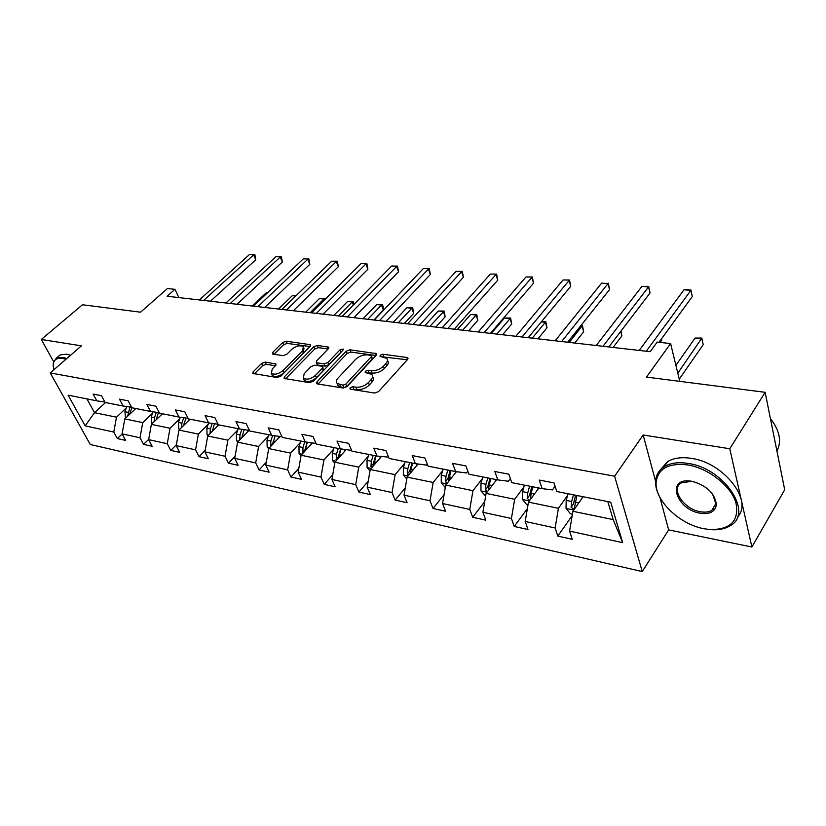 <?xml version="1.0" encoding="UTF-8"?>
<svg xmlns="http://www.w3.org/2000/svg" width="826" height="826" viewBox="0 0 826 826"><rect width="100%" height="100%" fill="white"/><g stroke="black" fill="none" stroke-linecap="round" stroke-linejoin="round"><path stroke-width="1.24" d="M350.162 387.714L349.956 388.943L350.565 389.211L374.653 393.042L378.597 391.586L407.548 359.516L407.776 357.885L406.826 357.472L382.882 354.24L380.218 355.232L380.032 356.367L386.661 358.308C387.91 359.723 387.642 361.478 385.835 363.564L383.44 366.176C379.888 369.511 375.789 371.029 371.122 370.729L368.055 370.285L365.371 371.277L365.175 372.464L371.731 374.436C373.032 375.913 372.743 377.74 370.864 379.919L368.417 382.593C364.793 385.99 360.642 387.528 355.954 387.188L352.878 386.713L350.162 387.714M765.144 392.309L784.7 489.777L751.897 547.018L729.761 448.745L765.144 392.309L646.479 377.09L670.598 343.554L657.186 342.088L650.176 351.7L167.11 296.245L174.936 289.327L167.482 288.511L140.565 312.197L82.497 304.753L41.3 339.465L53.576 361.592M265.198 362.108L261.574 363.45L253.19 371.793L252.787 373.455L277.144 377.534L280.861 376.16L310.225 346.28L310.566 344.71L286.199 341.2L282.637 342.522L272.797 352.299L272.415 353.889L273.138 354.199L283.163 355.655L286.787 354.302L291.671 349.388C296.162 345.867 300.065 344.969 303.39 346.672L302.45 350.895L283.111 370.523C278.579 374.116 274.645 375.045 271.3 373.311L272.312 368.861L275.574 365.577L275.956 363.936L265.198 362.108L266.189 364.318L262.575 365.66L254.305 373.899M729.761 448.745L643.155 434.992L614.616 476.199L50.231 372.918L81.433 345.836L41.3 339.465M316.988 381.86L316.657 383.584L317.463 383.945L343.172 388.034L347.044 386.609L376.15 355.252L376.419 353.631L349.945 349.801L346.228 351.184L316.988 381.86L317.907 384.018M309.471 382.675L284.072 378.422L284.433 376.718L313.797 346.765L317.432 345.413L328.655 347.168L328.335 348.748L316.606 360.869L316.275 362.5L317.07 362.851L324.102 363.874L327.839 362.49L340.033 349.77L343.203 349.057L342.996 350.172L313.26 381.271L309.471 382.675M104.902 402.035L96.807 400.837L93.132 394.074L101.474 395.685L105.139 402.479L123.146 406.031L119.491 399.154L128.154 400.827L131.799 407.734L150.518 411.42L146.894 404.441L155.897 406.175L159.521 413.196L178.984 417.037L175.391 409.933L184.766 411.74L188.349 418.885L208.617 422.881L205.065 415.654L214.832 417.533L218.374 424.801L239.488 428.962L235.978 421.611L246.158 423.573L249.659 430.965L271.671 435.312L268.213 427.827L278.837 429.871L282.285 437.398L305.259 441.931L301.851 434.311L312.951 436.448L316.337 444.12L340.343 448.848L337.008 441.084L348.603 443.325L351.917 451.13L377.017 456.086L373.765 448.167L385.897 450.511L389.129 458.471L415.406 463.654L412.236 455.58L424.956 458.038L428.095 466.153L455.632 471.584L452.555 463.355L465.895 465.926L468.931 474.207L497.81 479.896L494.857 471.512L508.857 474.207L511.779 482.652L542.114 488.631L539.285 480.071L553.998 482.911L556.786 491.522L610.682 502.156L622.68 542.661L569.589 531.118L572.232 539.295L557.808 536.105L555.124 527.979L525.202 521.474L527.979 529.497L514.237 526.461L511.428 518.48L482.911 512.285L485.802 520.163L472.699 517.262L469.767 509.425L442.56 503.519L445.555 511.253L433.041 508.475L430.016 500.793L404.028 495.146L407.115 502.735L395.148 500.091L392.04 492.533L367.188 487.134L370.358 494.598L358.907 492.059L355.727 484.645L331.938 479.472L335.17 486.803L324.215 484.377L320.953 477.087L298.165 472.142L301.469 479.338L290.959 477.015L287.644 469.849L265.796 465.1L269.142 472.183L259.065 469.953L255.699 462.911L234.729 458.358L238.125 465.317L228.451 463.169L225.044 456.251L204.9 451.874L208.338 458.719L199.035 456.664L195.586 449.85L176.227 445.637L179.696 452.38L170.755 450.397L167.265 443.696L148.649 439.649L152.149 446.277L143.538 444.367L140.028 437.77L122.093 433.877L125.624 440.403L117.323 438.565L113.792 432.07L85.192 425.855L68.104 395.169L96.807 400.837M614.616 476.199L642.256 571.571L90.302 444.512L50.231 372.918M152.49 413.31L142.743 422.613L124.788 418.906L135.815 408.529M124.788 418.906L122.093 433.877M142.743 422.613L140.028 437.77M131.551 407.259L123.146 406.031M179.779 418.71L170.032 428.229L151.375 424.388L162.423 413.774M151.375 424.388L148.649 439.649M170.032 428.229L167.265 443.696M159.263 412.701L150.518 411.42M208.142 424.337L198.385 434.084L178.994 430.078L190.042 419.216M178.994 430.078L176.227 445.637M198.385 434.084L195.586 449.85M188.091 418.348L178.984 417.037M237.63 430.181L227.883 440.165L207.718 436.004L218.756 424.874M207.718 436.004L204.9 451.874M227.883 440.165L225.044 456.251M217.465 426.185L218.105 424.254L208.617 422.881L206.851 428.178L210.382 428.89L210.021 433.598L212.168 431.44M268.316 436.262L258.59 446.494L237.589 442.158L249.049 430.325M237.589 442.158L234.729 458.358M258.59 446.494L255.699 462.911M249.369 430.367L239.488 428.962M300.282 442.602L290.587 453.092L268.698 448.58L280.086 436.489M268.698 448.58L265.796 465.1M290.587 453.092L287.644 469.849M281.986 436.758L271.671 435.312M333.601 449.199L323.937 459.968L301.118 455.26L312.424 442.932M301.118 455.26L298.165 472.142M323.937 459.968L320.953 477.087M316.028 443.428L305.259 441.931M368.365 456.097L358.752 467.144L334.933 462.23L346.125 449.643M334.933 462.23L331.938 479.472M358.752 467.144L355.727 484.645M351.608 450.387L340.343 448.848M404.668 463.293L395.127 474.64L370.234 469.509L381.302 456.654M370.234 469.509L367.188 487.134M395.127 474.64L392.04 492.533M388.592 457.129L377.017 456.086M442.612 470.81L433.154 482.477L407.125 477.118L418.028 463.995M407.125 477.118L404.028 495.146M433.154 482.477L430.016 500.793M427.279 464.057L426.412 465.11L415.406 463.654M482.322 478.688L472.957 490.685L445.71 485.068L456.437 471.687M445.71 485.068L442.56 503.519M472.957 490.685L469.767 509.425M467.836 471.223L466.442 472.978L455.632 471.584L455.147 473.298M523.911 486.927L514.67 499.286L486.111 493.401L496.684 479.679M486.111 493.401L482.911 512.285M514.67 499.286L511.428 518.48M510.385 478.626L508.393 481.238L497.81 479.896M567.524 495.569L558.417 508.31L528.464 502.125L538.882 488.001M528.464 502.125L525.202 521.474M558.417 508.31L555.124 527.979M555.082 486.256L552.429 489.901L542.114 488.631M622.68 542.661L613.171 519.595L572.903 511.294L583.156 496.725M572.903 511.294L569.589 531.118M659.964 497.541L668.657 529.9L751.897 547.018M668.657 529.9L642.256 571.571M679.788 381.364L670.598 343.554M178.87 297.597L174.936 289.327M86.957 398.896L94.515 412.67L116.476 417.192L126.202 408.096M105.522 402.551L94.515 412.67L85.192 425.855M613.171 519.595L607.812 501.589M116.476 417.192L113.792 432.07M572.17 515.661L557.808 536.105M527.37 508.599L514.237 526.461M484.728 501.568L472.699 517.262M444.078 494.64L433.041 508.475M405.287 487.836L395.148 500.091M368.22 481.176L358.907 492.059M332.775 474.682L324.215 484.377M298.826 468.363L290.959 477.015M266.302 462.219L259.065 469.953M235.1 456.241L228.451 463.169M205.147 450.449L199.035 456.664M176.372 444.822L170.755 450.397M148.69 439.37L143.538 444.367M122.155 433.98L117.323 438.565M643.155 434.992L655.617 481.393M351.948 389.438L356.915 389.531C361.592 389.872 365.742 388.344 369.356 384.937L368.417 382.593M372.536 376.48L372.66 376.78C373.961 378.256 373.672 380.084 371.793 382.262L369.356 384.937M387.435 360.322L387.559 360.642C388.819 362.056 388.54 363.812 386.744 365.908L384.348 368.52C380.807 371.845 376.708 373.362 372.051 373.063L367.229 372.949M407.321 359.775L382.17 356.842M375.923 355.5L350.874 352.082L347.157 353.456L318.072 384.038M343.058 385.164L345.764 384.162L371.328 356.698L371.514 355.562L367.715 354.87C363.182 354.612 359.155 356.099 355.645 359.331L338.144 377.947C336.192 380.136 335.872 381.973 337.173 383.46L343.058 385.164L344.019 387.487L346.724 386.485L345.764 384.162M371.679 355.985L372.237 359.011L346.724 386.485M337.338 383.863L338.133 385.783L340.828 386.981L339.868 384.658M344.019 387.487L340.828 386.981M285.538 378.866L314.737 349.006L313.797 346.765M328.108 348.985L318.371 347.653L314.737 349.006M317.008 364.235L318.031 365.113L325.062 366.145L328.789 364.772L340.962 352.041L340.033 349.77M341.757 351.463L340.962 352.041M304.205 373.672L303.297 378.205C306.797 380.043 310.855 379.113 315.46 375.407L322.316 368.262L322.636 366.599L321.83 366.248L314.789 365.206L311.072 366.579L304.205 373.672M303.658 379.041L304.278 380.487C307.778 382.324 311.836 381.395 316.43 377.688L315.46 375.407M322.873 367.147L323.276 370.533L316.43 377.688M275.43 365.722L266.189 364.318M271.713 374.24L272.301 375.551C275.647 377.286 279.58 376.357 284.103 372.763L283.111 370.523M303.947 347.994L303.41 353.125L284.103 372.763M309.998 346.517L287.149 343.399L283.586 344.721L273.953 354.323M581.958 498.429L582.454 496.591M572.418 514.195L570.446 513.793L566.027 508.331L566.192 500.401L568.03 493.741M679.251 379.165L703.215 344.659L701.873 338.774L695.089 338.061L675.895 365.329M573.481 494.815L571.654 501.496L571.086 507.34L574.091 509.291L576.951 495.497M571.086 507.34L573.316 504.17L575.629 495.239M677.805 373.228L701.811 338.082L703.215 344.659M695.089 338.061L701.811 338.082M658.983 342.284L692.302 296.534L690.897 290.349L646.262 351.256M683.99 289.792L688.11 289.596L690.897 290.349L683.99 289.792L639.2 350.441M690.866 289.823L692.302 296.534M703.804 528.702L709.771 529.559C730.793 529.745 739.487 520.7 735.852 502.394C730.638 485.647 708.336 468.29 687.903 464.955C669.081 462.736 658.508 468.239 656.205 481.465C653.81 499.389 678.827 524.169 703.804 528.702M661.399 499.967C657.083 493.091 655.183 486.566 655.689 480.402C656.309 474.496 659.169 469.911 664.269 466.659C670.402 462.963 678.363 461.899 688.151 463.448C724.309 468.187 754.076 513.287 730.143 525.77C724.949 528.95 718.413 530.24 710.536 529.631L709.09 529.497M699.932 513.173C676.298 509.415 666.138 478.078 689.978 481.031L691.981 481.31C706.839 485.564 714.975 493.38 716.4 504.738C715.192 511.79 709.71 514.598 699.932 513.173M691.827 481.279L681.316 482.869C670.299 488.868 683.66 509.095 700.169 511.707C704.939 512.585 708.842 512.11 711.878 510.292L715.822 503.664L712.518 493.927M770.421 418.596C779.744 430.635 781.912 441.445 776.925 451.006M773.549 434.197L776.285 447.847M660.439 469.746L667.573 461.662C673.706 457.955 681.667 456.861 691.445 458.389C723.824 462.601 753.653 501.031 737.463 516.962M713.241 509.239L712.415 509.405M65.956 359.269L62.704 358.422C57.686 357.668 54.599 359.196 53.463 362.996L53.7 369.914M53.143 366.135L53.422 362.098L56.364 358.143L62.89 357.4L66.854 358.484M58.285 356.481L60.061 354.953L66.596 354.189L70.561 355.273M537.664 489.653L538.17 487.856M527.979 504.965L526.833 504.727L522.466 499.379L522.579 491.635L524.417 485.141M660.077 342.398L661.698 340.178L661.399 338.959M530.55 499.296L531.087 493.349L532.915 486.824M529.621 486.173L527.783 492.678L527.236 498.388L529.703 500.442M527.236 498.388L529.518 495.311L531.82 486.607M661.45 338.877L661.698 340.178M495.445 481.279L495.941 479.534M485.647 496.168L480.928 490.85L480.99 483.272L482.828 476.943M613.098 347.447L621.895 335.872L620.708 331.433M488.558 490.221L489.106 484.903L490.933 478.543M487.784 477.924L485.956 484.273L485.44 489.849L487.33 491.821M485.44 489.849L487.743 486.865L490.035 478.368M620.997 331.061L621.895 335.872M608.865 346.961L650.041 292.972L648.555 286.921L602.99 346.28M641.936 286.385L648.678 286.405L648.555 286.921L641.936 286.385L596.238 345.505M648.678 286.405L650.041 292.972M567.658 342.232L609.567 289.565L607.988 283.628L561.618 341.541M601.648 283.111L607.988 283.628L601.648 283.111L555.165 340.797M608.256 283.142L609.567 289.565M445.286 487.557L441.26 482.714L441.29 475.301L443.118 469.116M574.762 343.048L583.693 331.742L582.113 326.167L580.575 326.002M448.477 481.62L450.862 470.644M447.857 470.046L446.03 476.251L445.534 481.703L446.969 483.499M445.534 481.703L447.868 478.791L450.149 470.5M569.207 342.408L582.444 325.558L583.693 331.742M581.039 325.413L582.444 325.558M528.217 337.7L570.766 286.292L569.114 280.468L522.042 336.987M563.033 279.983L569.506 280.004L563.033 279.983L515.858 336.285M569.506 280.004L570.766 286.292M416.645 465.668L417.182 463.882M406.795 479.039L403.356 474.929L403.346 467.671L405.174 461.631M537.953 338.815L547.008 327.767L545.356 322.295L541.319 321.872M410.192 473.432L412.577 463.097M409.696 462.529L407.879 468.579L407.404 473.907L408.478 475.487M407.404 473.907L409.758 471.088L412.04 462.983M532.274 338.164L545.81 321.717L547.008 327.767M541.557 321.582L545.81 321.717M490.438 333.363L533.534 283.163L531.81 277.443L484.139 332.641M525.976 276.968L532.316 276.999L525.976 276.968L478.213 331.959M532.316 276.999L533.534 283.163M379.826 458.368L380.383 456.541M369.996 470.923L367.095 467.485L367.043 460.371L368.861 454.476M502.58 334.757L511.748 323.957L510.034 318.578L504.5 318L491.233 333.456M373.579 465.627L375.954 455.869M373.197 455.332L371.38 461.249L370.936 466.463L371.71 467.805M370.936 466.463L373.3 463.716L375.572 455.797M496.798 334.096L510.592 318.02L511.748 323.957M504.5 318L510.592 318.02M454.207 329.202L497.779 280.148L495.992 274.542L447.806 328.469M490.376 274.087L496.602 274.108L490.376 274.087L442.116 327.819M496.602 274.108L497.779 280.148M344.576 451.378L345.165 449.509M334.767 463.18L332.372 460.35L332.289 453.391L334.096 447.62M468.559 330.854L477.82 320.292L476.055 315.005L470.727 314.448L457.336 329.564M338.526 458.193L340.901 448.931M338.257 448.435L336.44 454.228L336.543 460.423M336.017 459.328L338.392 456.654L340.653 448.89M462.684 330.173L476.705 314.469L477.82 320.292M470.727 314.448L476.705 314.469M419.432 325.217L463.407 277.257L461.569 271.744L412.938 324.463M456.169 271.31L462.281 271.331L456.169 271.31L407.486 323.844M462.281 271.331L463.407 277.257M310.813 444.687L311.412 442.788M301.025 455.797L299.084 453.515L298.971 446.69L300.778 441.053M435.829 327.096L445.162 316.761L443.345 311.567L438.224 311.03L424.719 325.816M304.949 451.079L307.324 442.22M304.763 441.838L302.956 447.496L302.894 453.329M302.543 452.493L304.939 449.891L307.21 442.209M429.861 326.415L444.089 311.051L445.162 316.761M438.224 311.03L444.089 311.051M386.041 321.376L430.346 274.469L428.457 269.059L379.464 320.622M423.263 268.636L429.262 268.667L423.263 268.636L374.219 320.023M429.262 268.667L430.346 274.469M278.424 438.265L279.043 436.345M268.677 448.725L267.159 446.959L267.015 440.268L268.811 434.744M404.306 323.472L413.712 313.353L411.844 308.253L406.908 307.726L393.31 322.212M272.756 444.274L275.12 435.798M272.652 435.447L270.835 441.043L270.639 446.515M272.859 443.263L273.096 442.096M398.266 322.78L411.844 308.253L412.67 307.757L413.712 313.353M406.908 307.726L412.67 307.757M353.941 317.69L398.524 271.785L396.583 266.478L347.292 316.936M391.596 266.065L397.482 266.096L391.596 266.065L342.253 316.358M397.482 266.096L398.524 271.785M247.325 432.101L247.965 430.17M237.702 442.055L236.504 440.671L236.339 434.104L238.115 428.694M373.92 319.992L383.388 310.08L381.478 305.052L376.718 304.557L363.037 318.743M241.842 437.77L244.197 429.634M241.832 429.293L240.005 434.837L239.716 439.969M367.818 319.29L381.478 305.052L382.376 304.577L383.14 306.58L383.388 310.08M376.718 304.557L382.376 304.577M207.997 435.715L207.047 434.621L206.851 428.178M212.158 431.533L214.492 423.717M212.22 423.397L210.382 428.89M338.464 315.914L352.186 301.975L347.591 301.49L333.859 315.387M353.383 305.011L352.186 301.975L353.167 301.511L353.993 304.391M347.591 301.49L353.167 301.511M188.751 420.496L189.237 419.061M179.448 429.644L178.715 428.808L178.499 422.478L180.285 417.223M183.609 425.545L185.933 418.039M183.733 417.729L181.896 423.16L181.513 427.61M310.142 312.662L323.916 299.002L319.476 298.527L305.692 312.156M324.35 300.065L323.916 299.002L324.959 298.547L325.217 299.198M319.476 298.527L324.959 298.547M323.059 314.148L367.88 269.204L365.897 263.979L316.358 313.384M361.076 263.587L366.858 263.618L361.076 263.587L311.505 312.827M366.858 263.618L367.88 269.204M293.333 310.741L338.33 266.715L336.306 261.584L286.57 309.957M331.67 261.202L337.349 261.233L331.67 261.202L281.903 309.43M337.349 261.233L338.33 266.715M264.692 307.448L309.822 264.32L307.778 259.271L257.898 306.673M303.297 258.899L308.883 258.93L303.297 258.899L253.396 306.157M308.883 258.93L309.822 264.32M161.122 415.013L161.607 413.609M151.984 423.81L151.22 416.996L153.006 411.782M156.155 419.794L158.437 412.577M156.331 412.267L154.493 417.657L154.08 421.787M295.729 296.028L292.332 295.677L278.507 309.038M292.332 295.677L296.235 295.543M237.083 304.278L282.316 261.997L280.241 257.031L230.248 303.493M275.915 256.679L281.398 256.71L275.915 256.679L225.911 302.997M281.398 256.71L282.316 261.997M134.524 409.748L134.999 408.364M125.531 418.204L124.943 411.72L126.739 406.557M129.713 414.27L131.83 407.734M129.94 407.022L127.669 416.19M267.252 293.034L266.096 292.91L252.24 306.023M266.096 292.91L267.438 292.858M210.444 301.222L255.75 259.767L253.644 254.873L203.588 300.437M249.462 254.532L254.862 254.563L249.462 254.532L199.396 299.952M254.862 254.563L255.75 259.767M356.915 389.531L355.954 387.188M371.793 382.262L370.864 379.919M368.985 372.619L368.055 370.285M372.051 373.063L371.122 370.729M384.348 368.52L383.44 366.176M386.744 365.908L385.835 363.564M383.78 356.564L382.882 354.24M407.579 359.475L406.826 357.472M353.838 389.046L352.878 386.713M347.157 353.456L346.228 351.184M350.874 352.082L349.945 349.801M376.264 355.128L375.531 353.249M372.237 359.011L371.328 356.698M285.373 378.835L284.433 376.718M318.371 347.653L317.432 345.413M328.552 348.5L327.85 346.817M318.031 365.113L317.07 362.851M325.062 366.145L324.102 363.874M328.789 364.772L327.839 362.49M323.276 370.533L322.316 368.262M275.915 365.175L275.223 363.616M303.41 353.125L302.45 350.895M273.674 354.282L272.797 352.299M283.586 344.721L282.637 342.522M287.149 343.399L286.199 341.2M310.473 346.001L309.791 344.38M254.14 373.868L253.19 371.793M262.575 365.66L261.574 363.45M566.13 508.465L573.781 510.034M575.113 502.198L578.789 502.931M566.192 500.401L571.654 501.496M522.569 499.513L529.363 500.907M531.087 493.349L534.443 494.02M522.579 491.635L527.783 492.678M481.031 490.985L487.02 492.213M489.106 484.903L492.172 485.523M480.99 483.272L485.956 484.273M441.373 482.838L446.629 483.922M449.034 476.85L451.843 477.418M441.29 475.301L446.03 476.251M403.46 475.053L408.054 475.993M410.749 469.158L413.31 469.674M403.346 467.671L407.879 468.579M367.198 467.609L371.173 468.425M374.137 461.796L376.47 462.271M367.043 460.371L371.38 461.249M332.475 460.474L335.872 461.176M339.073 454.754L341.2 455.178M332.289 453.391L336.44 454.228M299.188 453.639L302.068 454.228M305.486 448.002L307.417 448.394M298.971 446.69L302.956 447.496M267.263 447.083L269.648 447.568M273.261 441.528L275.017 441.879M267.015 440.268L270.835 441.043M272.838 443.407L270.443 445.937M236.597 440.785L238.538 441.177M242.338 435.312L243.918 435.632M236.339 434.104L240.005 434.837M241.894 437.315L239.633 439.649M207.14 434.734L208.668 435.044M212.623 429.334L214.048 429.623M178.808 428.911L179.944 429.148M184.053 423.593L185.334 423.852M178.499 422.478L181.896 423.16M151.55 423.315L152.325 423.47M156.558 418.07L157.704 418.297M151.22 416.996L154.493 417.657M130.085 412.752L131.107 412.959M124.943 411.72L128.092 412.35M408.023 358.546L407.776 357.885M376.656 354.24L376.419 353.631M338.133 385.783L337.173 383.46M328.882 347.684L328.655 347.168M317.236 364.762L316.275 362.5M304.278 380.487L303.297 378.205M272.301 375.551L271.3 373.311M574.493 508.733L574.091 509.291M709.771 529.559L710.536 529.631M690.722 481.145L689.978 481.031M667.573 461.662L664.269 466.659M711.878 510.292L715.801 503.881M715.822 503.664L716.4 504.738M656.205 481.465L655.689 480.402M60.061 354.953L56.364 358.143M53.463 362.996L53.422 362.098"/></g></svg>
